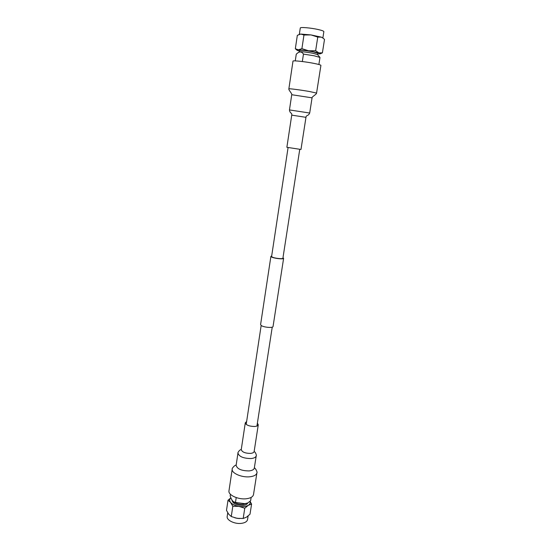<?xml version="1.0" encoding="UTF-8"?>
<svg xmlns="http://www.w3.org/2000/svg" width="551" height="551" viewBox="0 0 551 551"><rect width="100%" height="100%" fill="white"/><g stroke="black" fill="none" stroke-linecap="round" stroke-linejoin="round"><path stroke-width="0.83" d="M299.744 149.417L282.904 258.212C283.049 259.252 274.515 258.336 272.215 257.062L271.602 256.484L288.07 147.634M282.987 257.703L283.613 258.323L273.048 326.495C273.117 328.189 263.674 327.39 261.222 325.489L260.589 324.587L270.899 256.373L271.677 255.967M283.613 258.323C283.772 259.493 274.164 258.46 271.581 257.028L270.899 256.373M246.634 421.522L245.291 422.782C246.042 425.103 249.142 426.336 254.596 426.488C256.814 426.302 258.04 425.73 258.281 424.766L257.379 423.161M228.982 490.803C227.949 495.032 238.369 499.84 246.449 498.745C250.65 498.173 253.005 496.782 253.508 494.557L256.918 472.854C256.429 474.962 254.073 476.264 249.851 476.773C241.744 477.738 231.22 473.082 232.219 469.073L228.982 490.803M291.727 115.138L305.97 117.322L300.984 149.466L286.871 147.303L291.727 115.138C292.264 112.673 289.867 113.644 289.454 109.931L309.696 113.031L312.066 97.837L291.734 94.724C292.56 94.131 288.263 89.779 288.869 88.842C288.476 88.38 300.853 89.985 309.566 91.528L316.563 93.085L320.916 65.383C320.806 64.956 318.478 64.295 313.925 63.379C305.178 61.629 292.657 60.286 292.994 61.113L288.869 88.842M251.153 497.401L250.629 500.749L247.757 502.987L243.432 504.282C239.609 504.571 236.365 503.786 233.693 501.933L233.349 501.665C232.081 500.515 231.021 498.6 230.173 495.928L230.421 494.275M231.964 500.019L231.95 500.129C232.763 503.655 236.537 505.398 243.266 505.37C245.712 505.04 247.213 504.248 247.778 502.98M248.108 515.97L247.551 519.565C247.103 521.535 245.133 522.796 241.627 523.333C234.919 524.366 226.303 520.206 227.191 516.445L227.742 512.767M239.341 518.581L234.871 517.844M236.214 497.587L235.47 502.471L233.349 501.665M247.757 502.987L244.796 503.669L235.47 502.471M230.89 497.828L228.011 500.205L230.525 502.367L232.818 506.245L231.268 516.521L237.095 518.339L243.177 518.477L246.483 517.169L250.002 514.214L251.593 504.062L250.126 501.486M232.818 506.245L238.927 506.383L244.775 508.208L243.177 518.477M244.775 508.208L248.336 505.281L251.593 504.062M228.011 500.205L226.495 510.364L228.741 514.255L231.268 516.521M230.903 497.863C229.381 499.165 229.257 500.666 230.525 502.367C232.226 504.33 235.029 505.666 238.927 506.383C242.853 506.948 245.987 506.583 248.336 505.281C249.913 504.282 250.478 503.056 250.009 501.61M302.341 61.533L303.463 54.101C302.017 51.925 300.261 51.422 298.194 52.586L299.413 51.828C301.507 51.512 306.039 51.994 313.023 53.282L317.569 54.611L319.979 57.435L318.877 64.501M317.61 54.659L317.824 53.282L313.243 51.856C305.743 50.485 301.183 50.031 299.572 50.492L299.365 51.863M299.338 34.334L300.281 28.018C300.054 26.951 310.661 27.812 318.017 29.492C321.846 30.36 323.795 31.076 323.864 31.627L322.872 37.936M298.931 34.499L300.791 34.059L311.033 34.927L321.336 37.151L323.368 38.343L321.336 37.151L317.762 37.089L311.033 34.927L303.966 35.009L300.791 34.059L297.333 35.333L295.329 48.757L297.085 50.265L299.469 51.147M303.463 54.101L314.091 55.775L319.979 57.435M298.194 52.586L296.273 54.136L295.267 60.886M317.72 53.936L320.262 53.812L322.397 52.848L324.505 39.431L323.368 38.343M322.397 52.848L318.877 52.896L315.647 50.72L317.762 37.089M315.647 50.72L308.608 50.795L301.907 48.646L303.966 35.009M301.907 48.646L298.428 49.804L295.329 48.757M320.262 53.812C320.675 53.626 320.221 53.323 318.877 52.896L308.608 50.795L298.428 49.804L297.085 50.265M241.248 449.575C239.485 449.595 237.371 453.232 237.97 453.025L236.131 465.292C237.109 468.97 241.434 470.843 249.1 470.919C252.22 470.561 253.956 469.61 254.314 468.075L254.307 468.102M245.291 422.782L241.255 449.54C241.972 452.034 245.037 453.321 250.45 453.411C252.654 453.184 253.887 452.55 254.135 451.51L254.073 451.744M237.97 453.025C238.976 456.593 243.322 458.432 251.015 458.549C254.135 458.218 255.871 457.309 256.229 455.822C256.69 456.159 255.898 452.213 254.128 451.544M246.201 424.387L261.167 325.455M256.938 426.026L272.235 327.149M254.383 467.641L255.795 469.245C256.966 471.477 257.345 472.682 256.918 472.854M254.314 468.075L256.229 455.822M236.193 464.858L234.333 465.988C232.591 467.723 231.881 468.756 232.219 469.073M254.135 451.51L258.281 424.766M305.97 117.322C306.198 114.801 308.188 116.447 309.696 113.031M291.734 94.724L289.454 109.931M312.066 97.837C311.467 97.01 316.853 94.166 316.563 93.085"/></g></svg>
